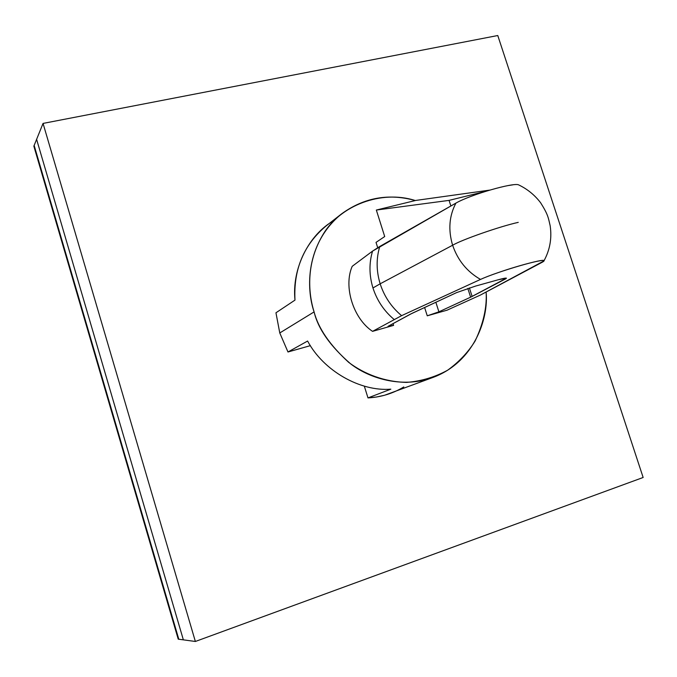 <?xml version="1.0" encoding="UTF-8"?>
<svg xmlns="http://www.w3.org/2000/svg" width="677" height="677" viewBox="0 0 677 677"><rect width="100%" height="100%" fill="white"/><g stroke="black" fill="none" stroke-linecap="round" stroke-linejoin="round"><path stroke-width="1.02" d="M480.518 279.415L401.605 315.66L372.553 331.358C353.259 318.622 343.29 286.54 352.192 266.34L354.706 264.445L352.192 266.34C343.29 286.54 353.259 318.622 372.553 331.358L393.591 325.375C388.936 326.661 387.168 326.94 388.285 326.204L411.938 313.392L456.56 292.625L475.525 286.092L498.399 279.719C505.44 277.832 507.775 277.595 505.397 279L505.118 278.145L505.397 279L472.131 296.441L469.398 287.928L472.131 296.441L470.625 297.178L467.824 288.427L470.625 297.178L438.899 311.826L435.853 302.264L438.899 311.826L427.255 315.812L424.614 307.493L427.255 315.812L447.04 310.193L480.433 295.045L447.04 310.193L427.255 315.812L438.899 311.826L470.625 297.178L506.438 278.171L498.399 279.719L475.525 286.092L456.56 292.625L410.287 314.213L388.285 326.204L393.591 325.375L393.041 323.614L393.591 325.375L372.553 331.358L401.605 315.66C391.45 307.163 384.299 296.543 380.161 283.807L372.959 287.962C377.03 300.529 384.062 311.014 394.065 319.426C384.062 311.014 377.03 300.529 372.959 287.962C369.126 275.344 368.99 263.057 372.553 251.108L455.934 203.092L379.772 246.47C376.141 258.563 376.277 271.003 380.161 283.807C384.299 296.543 391.45 307.163 401.605 315.66L480.518 279.415C467.105 271.765 457.813 260.374 452.625 245.235L380.161 283.807L452.625 245.235C448.064 229.943 449.164 215.895 455.934 203.092C449.164 215.895 448.064 229.943 452.625 245.235C462.154 239.59 499.66 226.49 518.243 222.369C499.66 226.49 462.154 239.59 452.625 245.235C457.813 260.374 467.105 271.765 480.518 279.415C497.967 271.359 546.728 257.277 543.91 260.941L480.433 295.045L541.871 262.431C552.796 256.676 521.468 264.258 495.352 273.61M341.767 213.729L326.136 225.906C303.77 244.693 293.386 269.429 294.986 300.106L275.954 312.782L279.77 332.966L314.094 311.911C306.139 289.062 305.234 243.365 341.767 213.729C364.175 197.557 388.691 193.165 415.323 200.536C381.261 189.585 339.956 205.546 323.005 234.555C305.801 263.294 308.196 292.98 314.094 311.911L279.77 332.966L287.979 351.989L307.603 341.039C323.361 370.759 360.24 391.746 390.841 389.165L367.983 397.907L376.404 397.027L384.663 395.224L433.314 377.309C404.973 388.065 371.631 380.059 350.644 363.862C330.317 346.26 318.131 328.946 314.094 311.911C318.334 328.345 329.877 345.168 348.731 362.398C364.268 374.076 384.612 381.955 406.657 382.395C421.365 381.185 435.032 377.123 447.658 370.201C459.082 361.89 468.23 352.167 475.102 341.047C483.327 323.708 487.008 307.468 486.145 292.337C488.667 318.943 474.044 362.017 433.314 377.309M403.805 386.948C392.931 393.523 380.99 397.179 367.983 397.907L364.319 386.144L367.983 397.907L390.841 389.165C360.24 391.746 323.361 370.759 307.603 341.039L287.979 351.989L310.388 345.642L287.979 351.989L279.77 332.966L275.954 312.782L294.986 300.106C291.702 268.634 308.839 234.335 334.286 220.355M354.706 264.445L372.553 251.108L354.706 264.445M507.919 185.608L512.938 184.821M372.959 287.962L380.161 283.807C376.277 271.003 376.141 258.563 379.772 246.47L372.553 251.108C368.99 263.057 369.126 275.344 372.959 287.962M543.91 260.941C549.961 249.906 552.043 238.126 550.139 225.619C548.319 217.833 548.142 214.694 540.652 202.812C534.745 195.052 527.408 189.078 518.624 184.872C513.818 182.274 470.947 194.46 455.934 203.092M489.463 275.759L488.092 276.284M415.72 200.443L489.784 190.102L415.72 200.443L376.336 210.048L384.705 236.544L376.023 242.391L377.698 247.689L376.023 242.391L384.705 236.544L376.336 210.048L415.72 200.443M450.857 205.952L449.063 200.384L376.336 210.048L449.063 200.384L485.477 191.396L449.063 200.384L450.857 205.952M643.15 477.48L497.773 35.526L43.049 123.417L195.365 641.474L643.15 477.48L195.365 641.474L43.049 123.417L497.773 35.526L643.15 477.48M183.357 639.85L36.609 139.344L43.049 123.417L36.609 139.344L183.357 639.85L195.365 641.474L183.357 639.85L36.609 139.344L33.85 146.164L178.229 639.156L178.796 639.232L34.155 145.42L178.796 639.232L178.229 639.156L33.85 146.164L34.155 145.42L178.796 639.232L183.357 639.85L178.796 639.232L34.155 145.42L36.609 139.344L183.357 639.85"/></g></svg>
